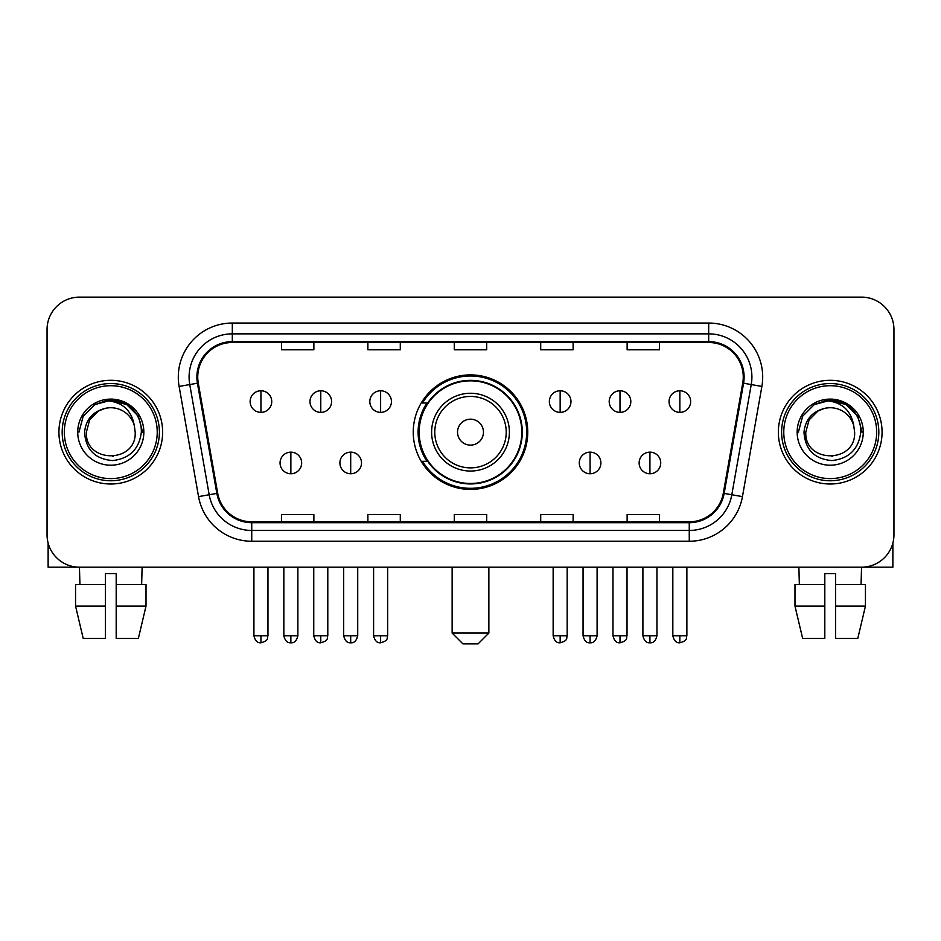 <?xml version="1.0" encoding="UTF-8"?>
<svg xmlns="http://www.w3.org/2000/svg" width="941" height="941" viewBox="0 0 941 941"><rect width="100%" height="100%" fill="white"/><g stroke="black" fill="none" stroke-linecap="round" stroke-linejoin="round"><path stroke-width="1.41" d="M413.252 432.154A57.248 57.248 0 0 0 470.5 489.402A57.248 57.248 0 0 0 527.748 432.154A57.248 57.248 0 0 0 470.5 374.894A57.248 57.248 0 0 0 413.252 432.154M426.979 461.313A52.39 52.39 0 0 1 426.979 402.983M47.05 329.526L47.05 534.77A32.406 32.406 0 0 0 79.456 567.176L861.544 567.176A32.406 32.406 0 0 0 893.95 534.77L893.95 329.526A32.406 32.406 0 0 0 861.544 297.121L79.456 297.121A32.406 32.406 0 0 0 47.05 329.526L47.05 534.77M58.93 432.154A51.849 51.849 0 0 0 110.779 484.003A51.849 51.849 0 0 0 162.64 432.154A51.849 51.849 0 0 0 110.779 380.305A51.849 51.849 0 0 0 58.93 432.154A51.849 51.849 0 0 0 110.779 484.003A51.849 51.849 0 0 0 162.64 432.154A51.849 51.849 0 0 0 110.779 380.305A51.849 51.849 0 0 0 58.93 432.154M778.36 432.154A51.849 51.849 0 0 0 830.221 484.003A51.849 51.849 0 0 0 882.07 432.154A51.849 51.849 0 0 0 830.221 380.305A51.849 51.849 0 0 0 778.36 432.154A51.849 51.849 0 0 0 830.221 484.003A51.849 51.849 0 0 0 882.07 432.154A51.849 51.849 0 0 0 830.221 380.305A51.849 51.849 0 0 0 778.36 432.154M197.739 377.059A34.57 34.57 0 0 1 232.309 342.489L708.691 342.489A34.57 34.57 0 0 1 742.731 383.058L723.3 493.249A34.57 34.57 0 0 1 689.259 521.808L251.741 521.808A34.57 34.57 0 0 1 217.7 493.249L198.269 383.058A34.57 34.57 0 0 1 197.739 377.059M196.881 377.059A35.429 35.429 0 0 0 197.422 383.21L216.842 493.402A35.429 35.429 0 0 0 251.741 522.678L689.259 522.678A35.429 35.429 0 0 0 724.158 493.402L743.578 383.21A35.429 35.429 0 0 0 708.691 341.63L232.309 341.63A35.429 35.429 0 0 0 196.881 377.059M179.119 386.433A54.013 54.013 0 0 1 232.309 323.045L708.691 323.045A54.013 54.013 0 0 1 761.881 386.433L742.449 496.625A54.013 54.013 0 0 1 689.259 541.251L251.741 541.251A54.013 54.013 0 0 1 198.551 496.625L179.119 386.433L189.753 384.563A43.204 43.204 0 0 1 232.309 333.855L708.691 333.855A43.204 43.204 0 0 1 751.247 384.563L731.816 494.743A43.204 43.204 0 0 1 689.259 530.453L251.741 530.453A43.204 43.204 0 0 1 209.184 494.743L189.753 384.563A43.204 43.204 0 0 1 189.106 377.059M861.544 297.121L79.456 297.121M79.926 584.467L79.456 567.176L861.544 567.176L861.074 584.467M893.95 534.77L893.95 329.526M724.158 493.402L731.816 494.743L751.247 384.563L761.881 386.433M454.291 342.489L454.291 349.805L486.709 349.805L486.709 342.489M367.884 342.489L367.884 349.805L400.29 349.805L400.29 342.489M281.465 342.489L281.465 349.805L313.871 349.805L313.871 342.489M540.71 342.489L540.71 349.805L573.116 349.805L573.116 342.489M627.129 342.489L627.129 349.805L659.535 349.805L659.535 342.489M486.709 521.808L486.709 514.492L454.291 514.492L454.291 521.808M400.29 521.808L400.29 514.492L367.884 514.492L367.884 521.808M313.871 521.808L313.871 514.492L281.465 514.492L281.465 521.808M573.116 521.808L573.116 514.492L540.71 514.492L540.71 521.808M659.535 521.808L659.535 514.492L627.129 514.492L627.129 521.808M48.132 543.075L48.132 567.176L173.438 567.176M75.551 584.467L75.551 606.075L83.22 638.48L75.551 606.075L75.551 584.467L105.38 584.467L105.38 573.657L116.19 573.657L116.19 584.467L146.02 584.467L146.02 606.075L138.351 638.48L146.02 606.075L116.19 606.075L116.19 584.467M142.115 567.176L141.644 584.467M105.38 584.467L105.38 638.48L83.22 638.48M75.551 606.075L105.38 606.075M138.351 638.48L116.19 638.48L116.19 606.075M157.229 432.154A46.45 46.45 0 0 0 110.779 385.704A46.45 46.45 0 0 0 64.329 432.154A46.45 46.45 0 0 0 110.779 478.604A46.45 46.45 0 0 0 157.229 432.154M159.394 432.154A48.614 48.614 0 0 0 110.779 383.54A48.614 48.614 0 0 0 62.177 432.154A48.614 48.614 0 0 0 110.779 480.757A48.614 48.614 0 0 0 159.394 432.154M135.198 432.154C136.692 463.642 84.878 463.642 86.372 432.154L89.642 419.945L98.582 411.005L104.722 408.5C92.63 411.793 85.902 419.674 84.561 432.154C85.713 449.586 95.017 459.067 112.497 460.572C129.576 458.69 139.186 449.222 141.338 432.154C141.526 421.909 137.727 413.428 129.94 406.724C122.848 401.548 114.967 399.525 106.298 400.631C122.259 401.889 131.599 410.241 134.316 425.661L135.198 432.154C136.692 463.642 84.878 463.642 86.372 432.154L89.642 419.945L98.582 411.005L104.722 408.5L98.582 411.005L89.642 419.945L86.372 432.154L89.642 419.945L98.582 411.005L104.722 408.5L98.582 411.005L89.642 419.945L86.372 432.154L89.642 419.945L98.582 411.005L104.722 408.5L98.582 411.005L89.642 419.945L86.372 432.154L89.642 419.945L98.582 411.005L104.722 408.5L98.582 411.005L89.642 419.945L86.372 432.154C84.878 463.642 136.692 463.642 135.198 432.154C136.692 463.642 84.878 463.642 86.372 432.154C84.878 463.642 136.692 463.642 135.198 432.154C136.692 463.642 84.878 463.642 86.372 432.154C84.878 463.642 136.692 463.642 135.198 432.154L134.316 425.661A24.419 24.419 0 0 0 104.722 408.5M77.727 432.154A33.053 33.053 0 0 0 110.779 465.207A33.053 33.053 0 0 0 143.844 432.154A33.053 33.053 0 0 0 110.779 399.102A33.053 33.053 0 0 0 77.727 432.154M113.285 456.432L112.508 456.503M106.298 400.631L94.865 404.583L83.208 416.228L78.95 432.154L83.208 416.228L94.865 404.583L110.779 400.313L126.706 404.583L138.362 416.228L142.62 432.154L138.362 416.228L126.706 404.583L110.779 400.313L94.865 404.583L83.208 416.228L78.95 432.154L83.208 416.228L94.865 404.583L110.779 400.313L126.706 404.583L138.362 416.228L142.62 432.154L138.362 416.228L126.706 404.583L110.779 400.313L94.865 404.583L83.208 416.228L78.95 432.154L83.208 416.228L94.865 404.583L110.779 400.313L126.706 404.583L138.362 416.228L142.62 432.154M478.063 643.879L462.937 643.879L452.139 633.07L488.861 633.07L478.063 643.879M483.462 432.154A12.962 12.962 0 0 0 470.5 419.192A12.962 12.962 0 0 0 457.538 432.154A12.962 12.962 0 0 0 470.5 445.117A12.962 12.962 0 0 0 483.462 432.154M509.387 432.154A38.887 38.887 0 0 0 470.5 393.267A38.887 38.887 0 0 0 431.613 432.154A38.887 38.887 0 0 0 470.5 471.041A38.887 38.887 0 0 0 509.387 432.154A38.887 38.887 0 0 1 470.5 471.041A38.887 38.887 0 0 1 431.613 432.154M521.808 432.154A51.308 51.308 0 0 0 470.5 380.846A51.308 51.308 0 0 0 419.192 432.154A51.308 51.308 0 0 0 470.5 483.462A51.308 51.308 0 0 0 521.808 432.154M526.678 432.154A56.178 56.178 0 0 1 422.497 461.313L427.696 461.313A51.79 51.79 0 0 0 504.764 470.994A51.79 51.79 0 0 0 504.764 393.314A51.79 51.79 0 0 0 427.696 402.983L422.497 402.983A56.178 56.178 0 0 1 526.678 432.154M260.939 390.774A10.798 10.798 0 0 0 250.13 401.584A10.798 10.798 0 0 0 260.939 412.381A10.798 10.798 0 0 0 271.737 401.584A10.798 10.798 0 0 0 260.939 390.774L260.939 412.381A10.798 10.798 0 0 0 271.737 401.584A10.798 10.798 0 0 0 260.939 390.774M320.775 390.774A10.798 10.798 0 0 0 309.977 401.584A10.798 10.798 0 0 0 320.775 412.381A10.798 10.798 0 0 0 331.585 401.584A10.798 10.798 0 0 0 320.775 390.774L320.775 412.381A10.798 10.798 0 0 0 331.585 401.584A10.798 10.798 0 0 0 320.775 390.774M380.623 390.774A10.798 10.798 0 0 0 369.825 401.584A10.798 10.798 0 0 0 380.623 412.381A10.798 10.798 0 0 0 391.432 401.584A10.798 10.798 0 0 0 380.623 390.774L380.623 412.381A10.798 10.798 0 0 0 391.432 401.584A10.798 10.798 0 0 0 380.623 390.774M560.154 390.774A10.798 10.798 0 0 0 549.356 401.584A10.798 10.798 0 0 0 560.154 412.381A10.798 10.798 0 0 0 570.964 401.584A10.798 10.798 0 0 0 560.154 390.774L560.154 412.381A10.798 10.798 0 0 0 570.964 401.584A10.798 10.798 0 0 0 560.154 390.774M620.001 390.774A10.798 10.798 0 0 0 609.203 401.584A10.798 10.798 0 0 0 620.001 412.381A10.798 10.798 0 0 0 630.811 401.584A10.798 10.798 0 0 0 620.001 390.774L620.001 412.381A10.798 10.798 0 0 0 630.811 401.584A10.798 10.798 0 0 0 620.001 390.774M679.849 390.774A10.798 10.798 0 0 0 669.051 401.584A10.798 10.798 0 0 0 679.849 412.381A10.798 10.798 0 0 0 690.647 401.584A10.798 10.798 0 0 0 679.849 390.774L679.849 412.381A10.798 10.798 0 0 0 690.647 401.584A10.798 10.798 0 0 0 679.849 390.774M290.863 452.139A10.798 10.798 0 0 0 280.053 462.937A10.798 10.798 0 0 0 290.863 473.746A10.798 10.798 0 0 0 301.661 462.937A10.798 10.798 0 0 0 290.863 452.139L290.863 473.746A10.798 10.798 0 0 0 301.661 462.937A10.798 10.798 0 0 0 290.863 452.139M350.699 452.139A10.798 10.798 0 0 0 339.901 462.937A10.798 10.798 0 0 0 350.699 473.746A10.798 10.798 0 0 0 361.509 462.937A10.798 10.798 0 0 0 350.699 452.139L350.699 473.746A10.798 10.798 0 0 0 361.509 462.937A10.798 10.798 0 0 0 350.699 452.139M590.078 452.139A10.798 10.798 0 0 0 579.28 462.937A10.798 10.798 0 0 0 590.078 473.746A10.798 10.798 0 0 0 600.887 462.937A10.798 10.798 0 0 0 590.078 452.139L590.078 473.746A10.798 10.798 0 0 0 600.887 462.937A10.798 10.798 0 0 0 590.078 452.139M649.925 452.139A10.798 10.798 0 0 0 639.127 462.937A10.798 10.798 0 0 0 649.925 473.746A10.798 10.798 0 0 0 660.723 462.937A10.798 10.798 0 0 0 649.925 452.139L649.925 473.746A10.798 10.798 0 0 0 660.723 462.937A10.798 10.798 0 0 0 649.925 452.139M892.868 543.075L892.868 567.176L767.562 567.176M824.81 584.467L824.81 606.075L794.98 606.075L802.649 638.48L794.98 606.075L794.98 584.467L824.81 584.467L824.81 573.657L835.62 573.657L835.62 584.467L865.449 584.467L865.449 606.075L857.78 638.48L865.449 606.075L835.62 606.075L835.62 584.467L835.62 638.48L857.78 638.48M824.81 606.075L824.81 638.48L802.649 638.48M798.885 567.176L799.356 584.467M876.671 432.154A46.45 46.45 0 0 0 830.221 385.704A46.45 46.45 0 0 0 783.771 432.154A46.45 46.45 0 0 0 830.221 478.604A46.45 46.45 0 0 0 876.671 432.154M878.823 432.154A48.614 48.614 0 0 0 830.221 383.54A48.614 48.614 0 0 0 781.606 432.154A48.614 48.614 0 0 0 830.221 480.757A48.614 48.614 0 0 0 878.823 432.154M854.628 432.154C856.122 463.642 804.308 463.642 805.802 432.154L809.072 419.945L818.011 411.005L824.163 408.5C812.059 411.793 805.343 419.674 803.99 432.154C805.143 449.586 814.447 459.067 831.926 460.572C849.005 458.69 858.627 449.222 860.768 432.154C860.956 421.909 857.157 413.428 849.37 406.724C842.277 401.548 834.396 399.525 825.727 400.631C841.689 401.889 851.029 410.241 853.746 425.661L854.628 432.154C856.122 463.642 804.308 463.642 805.802 432.154L809.072 419.945L818.011 411.005L824.163 408.5L818.011 411.005L809.072 419.945L805.802 432.154L809.072 419.945L818.011 411.005L824.163 408.5L818.011 411.005L809.072 419.945L805.802 432.154L809.072 419.945L818.011 411.005L824.163 408.5L818.011 411.005L809.072 419.945L805.802 432.154L809.072 419.945L818.011 411.005L824.163 408.5A24.419 24.419 0 0 1 853.746 425.661L854.628 432.154C856.122 463.642 804.308 463.642 805.802 432.154C804.308 463.642 856.122 463.642 854.628 432.154L853.746 425.661M797.156 432.154A33.053 33.053 0 0 0 830.221 465.207A33.053 33.053 0 0 0 863.273 432.154A33.053 33.053 0 0 0 830.221 399.102A33.053 33.053 0 0 0 797.156 432.154M832.714 456.432L831.95 456.503M825.727 400.631L814.294 404.583L802.638 416.228L798.38 432.154L802.638 416.228L814.294 404.583L830.221 400.313L846.135 404.583L857.792 416.228L862.05 432.154L857.792 416.228L846.135 404.583L830.221 400.313L814.294 404.583L802.638 416.228L798.38 432.154L802.638 416.228L814.294 404.583L830.221 400.313L846.135 404.583L857.792 416.228L862.05 432.154L857.792 416.228L846.135 404.583M798.38 432.154L802.638 416.228L814.294 404.583L830.221 400.313L846.135 404.583L857.792 416.228L862.05 432.154L857.792 416.228L846.135 404.583L830.221 400.313L814.294 404.583L802.638 416.228L798.38 432.154L802.638 416.228L814.294 404.583L830.221 400.313L846.135 404.583L857.792 416.228L862.05 432.154L857.792 416.228L846.135 404.583L830.221 400.313L814.294 404.583L802.638 416.228L798.38 432.154L802.638 416.228L814.294 404.583L830.221 400.313L846.135 404.583L857.792 416.228L862.05 432.154L857.792 416.228L846.135 404.583L830.221 400.313L814.294 404.583L802.638 416.228L798.38 432.154L802.638 416.228L814.294 404.583L830.221 400.313L846.135 404.583L857.792 416.228L862.05 432.154L857.792 416.228L846.135 404.583L830.221 400.313L814.294 404.583L802.638 416.228L798.38 432.154L802.638 416.228L814.294 404.583L830.221 400.313L846.135 404.583L857.792 416.228L862.05 432.154M708.691 323.045L708.691 341.63M189.753 384.563L197.422 383.21M251.741 541.251L251.741 522.678M689.259 522.678L689.259 541.251M198.551 496.625L216.842 493.402M743.578 383.21L751.247 384.563M232.309 323.045L232.309 341.63M731.816 494.743L742.449 496.625M506.223 432.154A35.723 35.723 0 0 0 470.5 396.432A35.723 35.723 0 0 0 434.777 432.154A35.723 35.723 0 0 0 470.5 467.877A35.723 35.723 0 0 0 506.223 432.154M260.939 635.775L253.917 635.775C255.14 640.786 257.481 643.126 260.939 642.797L260.939 635.775L267.962 635.775L267.962 567.176M320.775 635.775L313.753 635.775C314.988 640.786 317.329 643.126 320.775 642.797L320.775 635.775L327.797 635.775L327.797 567.176M380.623 635.775L373.601 635.775C374.824 640.786 377.165 643.126 380.623 642.797L380.623 635.775L387.645 635.775L387.645 567.176M560.154 635.775L553.143 635.775C554.367 640.786 556.707 643.126 560.154 642.797L560.154 635.775L567.176 635.775L567.176 567.176M620.001 635.775L612.979 635.775C614.202 640.786 616.543 643.126 620.001 642.797L620.001 635.775L627.024 635.775L627.024 567.176M679.849 635.775L672.827 635.775C674.05 640.786 676.391 643.126 679.849 642.797L679.849 635.775L686.871 635.775L686.871 567.176M290.863 635.775L283.841 635.775C285.064 640.786 287.405 643.126 290.863 642.797L290.863 635.775L297.874 635.775L297.874 567.176M350.699 635.775L343.677 635.775C344.912 640.786 347.253 643.126 350.699 642.797L350.699 635.775L357.721 635.775L357.721 567.176M590.078 635.775L583.055 635.775C584.29 640.786 586.631 643.126 590.078 642.797L590.078 635.775L597.1 635.775L597.1 567.176M649.925 635.775L642.903 635.775C644.126 640.786 646.467 643.126 649.925 642.797L649.925 635.775L656.947 635.775L656.947 567.176M488.861 567.176L488.861 633.07M452.139 567.176L452.139 633.07M253.917 635.775L253.917 567.176M267.962 635.775C266.962 637.951 269.455 640.421 260.939 642.797M313.753 635.775L313.753 567.176M327.797 635.775C326.809 637.951 329.303 640.421 320.775 642.797M373.601 635.775L373.601 567.176M387.645 635.775C386.657 637.951 389.151 640.421 380.623 642.797M553.143 635.775L553.143 567.176M567.176 635.775C566.188 637.951 568.682 640.421 560.154 642.797M612.979 635.775L612.979 567.176M627.024 635.775C626.036 637.951 628.529 640.421 620.001 642.797M672.827 635.775L672.827 567.176M686.871 635.775C685.883 637.951 688.365 640.421 679.849 642.797M283.841 635.775L283.841 567.176M297.874 635.775C296.65 640.786 294.31 643.126 290.863 642.797M343.677 635.775L343.677 567.176M357.721 635.775C356.498 640.786 354.157 643.126 350.699 642.797M583.055 635.775L583.055 567.176M597.1 635.775C595.876 640.786 593.536 643.126 590.078 642.797M642.903 635.775L642.903 567.176M656.947 635.775C655.724 640.786 653.383 643.126 649.925 642.797"/></g></svg>
